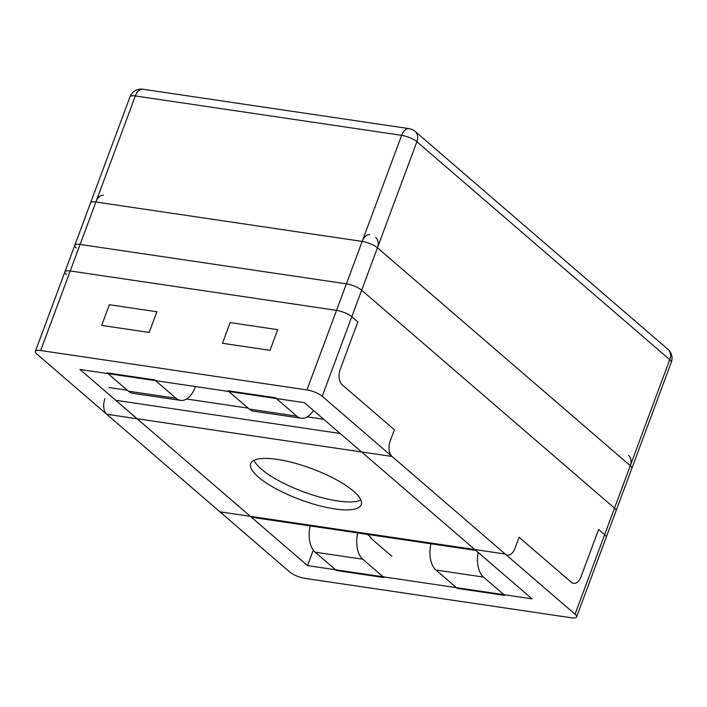<?xml version="1.0" encoding="UTF-8"?>
<svg xmlns="http://www.w3.org/2000/svg" width="707" height="707" viewBox="0 0 707 707"><rect width="100%" height="100%" fill="white"/><g stroke="black" fill="none" stroke-linecap="round" stroke-linejoin="round"><path stroke-width="1.06" d="M277.701 329.639L270.012 350.318L222.458 343.284L230.146 322.604L222.458 343.284L270.012 350.318L277.701 329.639L230.146 322.604L277.701 329.639M275.5 397.785L296.763 416.114A23.587 13.654 98.4 0 0 301.2 418.226A23.587 13.654 98.4 0 0 313.422 410.44A23.587 13.654 98.4 0 1 301.2 418.226L253.654 411.191A23.587 13.654 98.4 0 1 249.209 409.07A23.587 13.654 98.4 0 0 253.654 411.191L301.2 418.226A23.587 13.654 98.4 0 1 296.763 416.114L249.209 409.07L227.946 390.75L249.209 409.07L296.763 416.114L275.5 397.785L227.946 390.75L275.5 397.785M435.972 570.054L457.235 588.383L504.789 595.418L483.526 577.098L504.789 595.418L457.235 588.383L435.972 570.054L483.526 577.098A23.587 13.654 98.4 0 1 478.153 552.423A23.587 13.654 98.4 0 0 483.526 577.098L435.972 570.054A23.587 13.654 98.4 0 1 430.934 543.78A23.587 13.654 98.4 0 0 435.972 570.054M519.071 537.249L514.935 548.393A11.789 6.823 -81.6 0 1 507.458 555.101A11.789 6.823 -81.6 0 1 505.24 554.049L219.921 511.833A11.789 6.823 98.4 0 0 222.139 512.893A11.789 6.823 98.4 0 1 219.921 511.833L106.713 414.249A11.789 6.823 98.4 0 1 104.91 398.686A11.789 6.823 98.4 0 0 106.713 414.249L219.921 511.833L505.24 554.049L392.032 456.466A11.789 6.823 -81.6 0 1 390.229 440.903L394.373 429.768L390.229 440.903A11.789 6.823 -81.6 0 0 392.032 456.466L505.24 554.049A11.789 6.823 -81.6 0 0 507.458 555.101A11.789 6.823 -81.6 0 0 514.935 548.393L519.071 537.249L571.371 582.329L519.071 537.249M367.437 534.386L371.21 537.638L367.437 534.386M581.057 576.673A11.789 6.823 -81.6 0 1 573.589 583.381A11.789 6.823 -81.6 0 1 571.371 582.329A11.789 6.823 -81.6 0 0 573.589 583.381A11.789 6.823 -81.6 0 0 581.057 576.673L598.617 529.472L581.057 576.673M361.666 290.206L416.891 141.7A11.789 9.023 -49.2 0 0 415.08 131.361A11.789 11.789 0 0 0 409.106 128.621A11.789 6.823 98.4 0 0 401.638 135.337A11.789 3.305 20.4 0 1 416.891 141.7L669.741 359.642A11.789 3.305 20.4 0 1 671.279 362.346L616.053 510.852A11.789 3.305 -159.6 0 0 614.507 508.147L604.644 534.669L598.617 529.472L604.644 534.669A11.789 3.305 -159.6 0 1 606.191 537.373A11.789 3.305 -159.6 0 0 604.644 534.669L614.507 508.147L361.666 290.206A11.789 3.305 -159.6 0 0 346.403 283.843L80.103 244.445A11.789 3.305 -159.6 0 0 74.801 245.285A11.789 3.305 20.4 0 1 80.103 244.445L346.403 283.843A11.789 3.305 20.4 0 1 361.666 290.206L614.507 508.147A11.789 3.305 20.4 0 1 616.053 510.852A11.789 3.305 -159.6 0 0 614.507 508.147L361.666 290.206A11.789 3.305 -159.6 0 0 346.403 283.843L80.103 244.445A11.789 3.305 -159.6 0 0 74.801 245.285L130.026 96.779A11.789 3.305 20.4 0 1 135.337 95.94L401.638 135.337L336.541 310.364A11.789 3.305 20.4 0 1 351.803 316.727L357.83 321.924L340.279 369.134A11.789 6.823 -81.6 0 0 342.082 384.688L394.373 429.768L342.082 384.688A11.789 6.823 -81.6 0 1 340.279 369.134L357.83 321.924L351.803 316.727A11.789 3.305 20.4 0 0 336.541 310.364L70.24 270.967L336.541 310.364L346.403 283.843M74.801 245.285L64.938 271.806A11.789 3.305 20.4 0 0 66.476 274.51A11.789 3.305 20.4 0 1 64.938 271.806A11.789 3.305 20.4 0 1 70.24 270.967A11.789 3.305 20.4 0 0 64.938 271.806L74.801 245.285A11.789 3.305 20.4 0 0 76.338 247.989M323.718 419.313L307.245 416.874L323.718 419.313M248.113 408.125L186.462 399.004L248.113 408.125M127.322 390.255L109.055 387.551L127.322 390.255M277.241 459.382A58.955 16.544 20.4 0 1 335.754 479.417A58.955 16.544 20.4 0 1 361.233 504.701A58.955 16.544 20.4 0 1 300.21 499.655A58.955 16.544 20.4 0 1 250.72 463.598A58.955 16.544 20.4 0 1 277.241 459.382A58.955 16.544 20.4 0 1 335.754 479.417A58.955 16.544 20.4 0 1 361.233 504.701A58.955 16.544 20.4 0 1 300.21 499.655A58.955 16.544 20.4 0 1 250.72 463.598A58.955 16.544 20.4 0 1 277.241 459.382M360.87 500.035A58.955 16.544 20.4 0 1 303.17 491.701A58.955 16.544 20.4 0 1 254.043 460.31A58.955 16.544 20.4 0 0 303.17 491.701A58.955 16.544 20.4 0 0 360.87 500.035M370.627 538.009L391.89 556.338L370.627 538.009L370.875 537.347L370.627 538.009M362.744 559.219L384.007 577.548L336.452 570.514L315.189 552.185L336.452 570.514L384.007 577.548L362.744 559.219L315.189 552.185A23.587 13.654 98.4 0 1 310.143 525.911A23.587 13.654 98.4 0 0 315.189 552.185L362.744 559.219A23.587 13.654 98.4 0 1 357.698 532.945A23.587 13.654 98.4 0 0 362.744 559.219M109.364 304.726L156.91 311.769L149.221 332.449L156.91 311.769L109.364 304.726L101.667 325.414L149.221 332.449L101.667 325.414L109.364 304.726M195.362 386.932L195.362 386.932A23.587 13.654 98.4 0 1 180.418 400.356A23.587 13.654 98.4 0 0 195.362 386.932M128.427 391.201A23.587 13.654 98.4 0 0 132.863 393.313A23.587 13.654 98.4 0 1 128.427 391.201L175.981 398.235A23.587 13.654 98.4 0 0 180.418 400.356L132.863 393.313L180.418 400.356A23.587 13.654 98.4 0 1 175.981 398.235L154.718 379.915L175.981 398.235L128.427 391.201L107.164 372.881L128.427 391.201M305 578.379A11.789 3.305 20.4 0 1 289.737 572.016L36.888 354.066A11.789 3.305 20.4 0 1 35.35 351.361A11.789 3.305 20.4 0 1 40.653 350.522L306.953 389.919A11.789 3.305 20.4 0 1 322.215 396.282L575.065 614.233A11.789 3.305 20.4 0 1 576.603 616.928A11.789 3.305 20.4 0 1 571.3 617.777L305 578.379M79.971 369.469L307.527 565.618L531.982 598.829L304.425 402.681L79.971 369.469M313.298 550.126L307.527 565.618M340.182 433.497L115.727 400.295L340.182 433.497M392.032 456.466L106.713 414.249L392.032 456.466M80.103 244.445L135.337 95.94A11.789 6.823 -81.6 0 1 142.805 89.223L409.106 128.621M107.164 372.881L154.718 379.915L107.164 372.881M415.08 131.361L667.929 349.302A11.789 9.023 130.8 0 1 669.741 359.642L614.507 508.147M35.35 351.361L90.576 202.856A11.789 3.305 20.4 0 1 95.887 202.016L362.187 241.414A11.789 3.305 20.4 0 1 377.441 247.777L630.291 465.719L575.065 614.233M375.629 237.437A11.789 9.023 -49.2 0 1 377.441 247.777L322.215 396.282M369.655 234.697A11.789 6.823 98.4 0 0 362.187 241.414L306.953 389.919M103.355 195.3A11.789 6.823 -81.6 0 0 95.887 202.016L40.653 350.522M628.479 455.379A11.789 9.023 130.8 0 1 630.291 465.719A11.789 3.305 20.4 0 1 631.828 468.423L576.603 616.928M251.374 517.215L475.829 550.426L251.374 517.215M671.279 362.346A11.789 11.789 0 0 0 667.929 349.302M142.805 89.223A11.789 11.789 0 0 0 130.026 96.779"/></g></svg>
